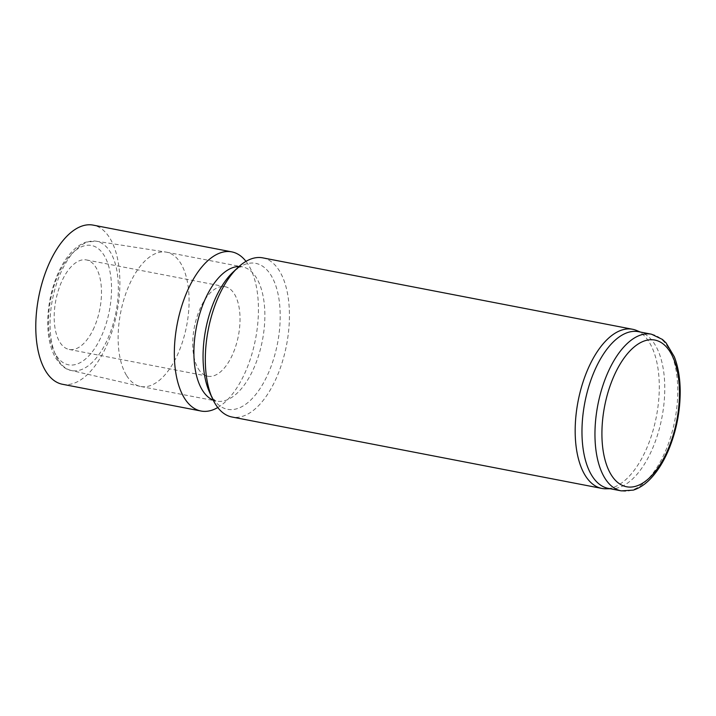 <?xml version="1.0" encoding="UTF-8"?>
<svg xmlns="http://www.w3.org/2000/svg" width="716" height="716" viewBox="0 0 716 716"><rect width="100%" height="100%" fill="white"/><g stroke="black" fill="none" stroke-linecap="round" stroke-linejoin="round"><path stroke-width="0.54" stroke-dasharray="3.58 2.69" d="M217.771 407.529A81.051 39.89 100.9 0 0 243.368 376.285A81.051 39.89 100.9 0 0 245.991 261.358M198.234 368.677A45.591 22.438 100.9 0 0 207.747 376.213A45.591 22.438 100.9 0 0 231.563 356.675A45.591 22.438 100.9 0 0 225.03 286.686A45.591 22.438 100.9 0 0 197.186 316.239A45.591 22.438 100.9 0 0 198.234 368.677M93.017 329.924A45.591 22.438 100.9 0 0 86.484 259.944A45.591 22.438 100.9 0 0 58.64 289.497A45.591 22.438 100.9 0 0 59.688 341.926A45.591 22.438 100.9 0 0 69.201 349.462A45.591 22.438 100.9 0 0 93.017 329.924M62.48 384.277A81.051 39.89 100.9 0 0 104.822 349.533A81.051 39.89 100.9 0 0 93.205 225.128M126.374 375.175A68.387 33.652 -79.1 0 1 124.629 297.086A68.387 33.652 -79.1 0 1 165.987 252.086A68.387 33.652 -79.1 0 1 166.577 252.184A68.387 33.652 -79.1 0 1 186.652 325.708A68.387 33.652 -79.1 0 1 140.649 386.479A68.387 33.652 -79.1 0 1 140.059 386.354A68.387 33.652 -79.1 0 1 126.374 375.175M262.745 257.858A81.051 39.89 -79.1 0 1 286.543 344.996A81.051 39.89 -79.1 0 1 232.011 417.016M636.426 330.416A81.051 39.89 -79.1 0 1 656.402 416.408A81.051 39.89 -79.1 0 1 605.852 488.786M638.502 331.696A79.78 39.264 -79.1 0 1 642.27 332.833A79.78 39.264 -79.1 0 1 661.924 417.473A79.78 39.264 -79.1 0 1 612.171 488.715A79.78 39.264 -79.1 0 1 608.251 488.366M55.803 354.742A60.771 29.911 -79.1 0 1 74.589 251.2A60.771 29.911 -79.1 0 1 109.629 309.419A60.771 29.911 -79.1 0 1 55.803 354.742M57.987 359.683A65.836 32.399 -79.1 0 1 56.295 284.512A65.836 32.399 -79.1 0 1 96.114 241.194A65.836 32.399 -79.1 0 1 116.01 312.069A65.836 32.399 -79.1 0 1 71.161 370.449A65.836 32.399 -79.1 0 1 57.987 359.683M239.001 266.513A68.387 33.652 -79.1 0 1 242.339 266.817A68.387 33.652 -79.1 0 1 262.423 340.342A68.387 33.652 -79.1 0 1 216.42 401.103A68.387 33.652 -79.1 0 1 213.198 400.146M166.577 252.184L241.901 266.8C240.997 266.28 238.007 268.088 232.942 272.214A74.321 36.579 -79.1 0 1 277.405 291.233A74.321 36.579 -79.1 0 1 261.456 386.389A74.321 36.579 -79.1 0 1 212.026 397.013A74.321 36.579 -79.1 0 1 209.699 392.592L211.435 395.894C213.789 399.295 215.31 400.978 215.999 400.96L140.649 386.479M651.488 334.202A79.78 39.264 -79.1 0 1 674.92 419.988A79.78 39.264 -79.1 0 1 621.237 490.872M86.484 259.944L225.03 286.686M69.201 349.462L207.747 376.213M140.059 386.354L71.161 370.449C66.185 369.877 61.066 365.795 55.794 358.188C50.63 349.31 47.945 337.898 47.739 323.963C47.65 307.021 50.827 290.732 57.289 275.114C61.299 265.654 66.123 257.894 71.77 251.853C76.209 247.11 80.971 243.861 86.054 242.115L96.114 241.194L165.987 252.086M642.27 332.833L640.426 332.072M612.171 488.715L610.175 488.742"/><path stroke-width="1.07" d="M245.991 261.358A81.051 39.89 100.9 0 0 231.751 251.871A81.051 39.89 100.9 0 0 182.258 304.416A81.051 39.89 100.9 0 0 184.11 397.631A81.051 39.89 100.9 0 0 201.026 411.029A81.051 39.89 100.9 0 0 217.771 407.529M231.751 251.871L93.205 225.128A81.051 39.89 100.9 0 0 43.703 277.665A81.051 39.89 100.9 0 0 45.564 370.888A81.051 39.89 100.9 0 0 62.48 384.277L201.026 411.029M610.175 488.742L605.852 488.786A81.051 39.89 -79.1 0 1 601.87 488.428L232.011 417.016A81.051 39.89 -79.1 0 1 215.095 403.618A81.051 39.89 -79.1 0 1 212.562 398.803A81.051 39.89 -79.1 0 1 237.909 267.524A81.051 39.89 -79.1 0 1 262.745 257.858L632.604 329.27A81.051 39.89 -79.1 0 1 636.426 330.416L640.426 332.072M601.87 488.428A81.051 39.89 -79.1 0 1 584.954 475.03A81.051 39.89 -79.1 0 1 583.101 381.807A81.051 39.89 -79.1 0 1 632.604 329.27M621.237 490.872L608.251 488.366A79.78 39.264 -79.1 0 1 591.604 475.182A79.78 39.264 -79.1 0 1 589.769 383.418A79.78 39.264 -79.1 0 1 638.502 331.696L651.488 334.202L662.461 339.456L666.122 342.964L674.302 356.747C678.043 366.306 680.012 377.538 680.2 390.435C680.307 410.966 676.468 430.71 668.69 449.684C663.75 461.426 657.789 471.012 650.835 478.413C645.34 484.24 639.495 488.142 633.293 490.12L621.237 490.872A79.78 39.264 -79.1 0 1 604.59 477.688A79.78 39.264 -79.1 0 1 602.756 385.924A79.78 39.264 -79.1 0 1 651.488 334.202M213.198 400.146A68.387 33.652 -79.1 0 1 202.145 389.799A68.387 33.652 -79.1 0 1 199.585 314.324A68.387 33.652 -79.1 0 1 239.001 266.513M212.562 398.803L209.699 392.592A74.321 36.579 -79.1 0 1 232.942 272.214L237.909 267.524M610.936 474.386A74.715 36.776 -79.1 0 1 634.027 347.081A74.715 36.776 -79.1 0 1 677.112 418.663A74.715 36.776 -79.1 0 1 610.936 474.386"/></g></svg>
